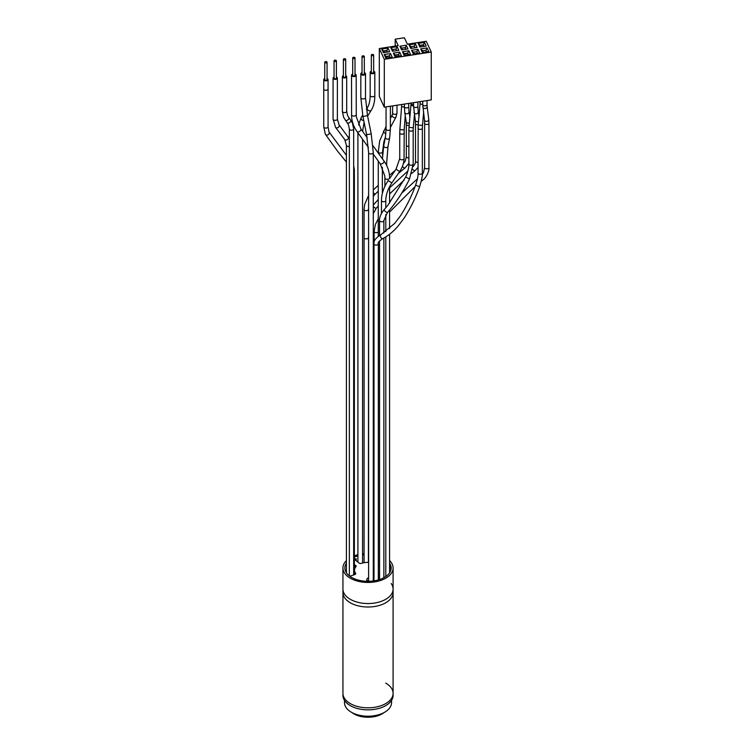 <?xml version="1.0" encoding="UTF-8"?>
<svg xmlns="http://www.w3.org/2000/svg" width="755" height="755" viewBox="0 0 755 755"><rect width="100%" height="100%" fill="white"/><g stroke="black" fill="none" stroke-linecap="round" stroke-linejoin="round"><path stroke-width="1.13" d="M346.413 560.597A25.075 14.477 0 0 0 342.94 567.958L342.94 589.06A25.075 14.477 0 0 0 350.282 599.3A25.075 14.477 180 0 1 342.94 589.06L342.94 592.533A25.075 14.477 0 0 0 350.282 602.764A25.075 14.477 180 0 1 342.94 592.533L342.94 693.335A25.075 14.477 0 0 0 350.282 703.575A25.075 14.477 180 0 1 342.94 693.335L342.94 695.383A25.075 14.477 180 0 0 350.282 705.623A25.075 14.477 0 0 0 377.613 708.756A25.075 14.477 0 0 0 393.091 695.383L393.091 693.335A25.075 14.477 0 0 0 385.748 683.096M350.282 703.575A25.075 14.477 0 0 0 377.613 706.708A25.075 14.477 0 0 0 393.091 693.335A25.075 14.477 180 0 1 377.613 706.708A25.075 14.477 180 0 1 350.282 703.575M344.478 700.385L344.478 702.631A23.537 13.59 180 0 0 351.377 712.239A23.537 13.59 0 0 0 377.019 715.183A23.537 13.59 0 0 0 391.552 702.631L391.552 700.385M384.21 712.484A20.253 11.693 180 0 1 382.341 713.73A20.253 11.693 180 0 1 353.689 713.73L353.689 713.73A20.253 11.693 180 0 1 351.821 712.484M353.963 713.89L353.963 713.89A19.866 11.476 180 0 0 382.068 713.89L382.341 713.73M350.282 602.764A25.075 14.477 0 0 0 377.613 605.906A25.075 14.477 0 0 0 393.091 592.533A25.075 14.477 180 0 1 377.613 605.906A25.075 14.477 180 0 1 350.282 602.764M393.091 693.335L393.091 589.06A25.075 14.477 180 0 1 377.613 602.443A25.075 14.477 180 0 1 350.282 599.3A25.075 14.477 0 0 0 377.613 602.443A25.075 14.477 0 0 0 393.091 589.06A25.075 14.477 0 0 0 391.166 583.492M354.699 573.989L353.67 574.583M379.538 579.104L378.321 579.802M378.321 577.915L379.538 577.216M368.61 580.765L367.77 581.256L367.77 580.661M355.01 74.094A2.331 1.35 180 0 1 355.501 74.311A2.331 1.35 180 0 1 356.19 75.264A2.331 1.35 180 0 1 354.746 76.5A2.331 1.35 180 0 1 352.207 76.208A2.331 1.35 180 0 1 351.519 75.264A2.331 1.35 180 0 1 352.698 74.094M352.698 57.937L352.698 75.264A1.161 0.67 0 0 0 353.038 75.736A1.161 0.67 0 0 0 354.293 75.877A1.161 0.67 0 0 0 355.01 75.264L355.01 57.937A1.161 0.67 0 0 0 354.671 57.465A1.161 0.67 0 0 0 353.416 57.314A1.161 0.67 0 0 0 352.698 57.937A1.161 0.67 0 0 0 353.038 58.409A1.161 0.67 0 0 0 354.293 58.55A1.161 0.67 0 0 0 355.01 57.937M364.325 72.65A2.331 1.35 180 0 1 364.825 72.867A2.331 1.35 180 0 1 365.505 73.82A2.331 1.35 180 0 1 364.061 75.066A2.331 1.35 180 0 1 361.522 74.773A2.331 1.35 180 0 1 360.833 73.82A2.331 1.35 180 0 1 362.013 72.65M362.013 56.493L362.013 73.82A1.161 0.67 0 0 0 362.353 74.292A1.161 0.67 0 0 0 363.617 74.434A1.161 0.67 0 0 0 364.325 73.82L364.325 56.493A1.161 0.67 0 0 0 363.986 56.021A1.161 0.67 0 0 0 362.73 55.879A1.161 0.67 0 0 0 362.013 56.493A1.161 0.67 0 0 0 362.353 56.965A1.161 0.67 0 0 0 363.617 57.106A1.161 0.67 0 0 0 364.325 56.493M373.649 71.206A2.331 1.35 180 0 1 374.14 71.423A2.331 1.35 180 0 1 374.82 72.376A2.331 1.35 180 0 1 373.385 73.622A2.331 1.35 180 0 1 370.837 73.329A2.331 1.35 180 0 1 370.158 72.376A2.331 1.35 180 0 1 371.328 71.206M371.328 55.049L371.328 72.376A1.161 0.67 0 0 0 371.668 72.848A1.161 0.67 0 0 0 372.932 72.99A1.161 0.67 0 0 0 373.649 72.376L373.649 55.049A1.161 0.67 0 0 0 373.31 54.577A1.161 0.67 0 0 0 372.045 54.435A1.161 0.67 0 0 0 371.328 55.049A1.161 0.67 0 0 0 371.668 55.521A1.161 0.67 0 0 0 372.932 55.672A1.161 0.67 0 0 0 373.649 55.049M342.94 567.958A25.075 14.477 0 0 0 350.282 578.198A25.075 14.477 0 0 0 377.613 581.331A25.075 14.477 0 0 0 393.091 567.958A25.075 14.477 0 0 0 389.58 560.569M373.999 553.896A25.075 14.477 0 0 0 373.281 553.802M364.08 553.66A25.075 14.477 0 0 0 362.57 553.821M357.908 554.708A25.075 14.477 0 0 0 354.35 555.822M354.35 557.171A23.15 13.364 180 0 1 357.908 555.935M362.57 554.972A23.15 13.364 180 0 1 364.08 554.793M373.281 554.944A23.15 13.364 180 0 1 373.999 555.048M389.58 563.107A23.15 13.364 180 0 1 391.166 567.958A23.15 13.364 180 0 1 372.979 581.01A23.15 13.364 180 0 1 346.998 573.564A23.15 13.364 0 0 1 344.865 567.958A23.15 13.364 0 0 1 346.413 563.154M356.171 560.748L356.171 558.681A23.15 13.364 0 0 0 354.35 559.38M391.081 569.062A23.15 13.364 0 0 0 389.58 565.306M356.171 558.681A1.925 1.114 0 0 0 355.596 560.295L359.012 563.013A1.925 1.114 180 0 0 361.503 563.334A13.505 7.795 0 0 1 368.61 562.371M379.538 566.099A13.505 7.795 0 0 0 378.321 565.127M373.999 563.173A13.505 7.795 0 0 0 373.281 562.985M389.58 568.477A1.925 1.114 180 0 1 391.052 569.251M373.281 577.339A13.505 7.795 0 0 0 373.999 577.15M378.321 575.197A13.505 7.795 0 0 0 379.538 574.234M366.666 581.303L366.949 578.981A1.925 1.114 180 0 1 368.61 577.952M349.829 576.225L354.756 574.583A1.925 1.114 0 0 0 355.567 573.187A13.505 7.795 0 0 1 354.51 570.167A13.505 7.795 0 0 1 355.964 566.646A1.925 1.114 0 0 0 355.322 565.221L354.35 564.844M368.61 580.472A1.925 1.114 0 0 0 366.996 581.312M373.281 579.859A13.505 7.795 0 0 0 373.999 579.67M378.321 577.717A13.505 7.795 0 0 0 379.538 576.754M390.458 571.242A1.925 1.114 0 0 0 389.58 570.997M355.209 567.694L354.35 567.364M354.51 570.167L354.51 572.686A13.505 7.795 0 0 0 354.897 574.536M355.322 565.221L355.322 567.505M426.726 51.878L425.971 50.255L422.611 50.774L423.366 52.397M427.056 47.905L420.724 48.886L422.423 52.539L428.755 51.557L427.056 47.905L425.971 50.255M420.724 48.886L422.611 50.774M398.206 45.621L379.312 48.546L384.304 59.305L431.256 52.038L426.264 41.28L407.37 44.205L404.378 37.75L395.205 39.166L398.206 45.621M419.629 52.973L417.93 49.32L411.598 50.292L413.296 53.954L419.629 52.973M410.748 48.471L417.081 47.489L415.382 43.828L409.05 44.809L410.748 48.471M407.955 48.896L406.256 45.243L399.914 46.225L401.613 49.877L407.955 48.896M410.493 54.388L408.804 50.727L402.462 51.708L404.161 55.37L410.493 54.388M398.819 50.311L397.121 46.659L390.788 47.631L392.487 51.293L398.819 50.311M389.693 51.727L387.995 48.065L381.662 49.047L383.351 52.708L389.693 51.727M392.232 57.21L390.543 53.558L384.201 54.53L385.899 58.192L392.232 57.21M401.367 55.794L399.669 52.142L393.336 53.124L395.035 56.776L401.367 55.794M426.207 46.074L424.518 42.422L418.176 43.394L419.874 47.055L426.207 46.074M379.312 48.546L379.312 96.432L384.304 107.182L384.304 59.305M384.304 107.182L431.256 99.924L431.256 52.038M424.178 46.385L423.423 44.771L420.073 45.291L420.818 46.904M424.518 42.422L423.423 44.771M418.176 43.394L420.073 45.291M417.591 53.294L416.836 51.67L413.485 52.189L414.24 53.803M417.93 49.32L416.836 51.67M411.598 50.292L413.485 52.189M415.382 43.828L414.297 46.178L410.937 46.697L411.692 48.32M409.05 44.809L410.937 46.697M415.042 47.801L414.297 46.178M405.916 49.217L405.161 47.593L401.811 48.112L402.557 49.736M406.256 45.243L405.133 49.339M399.914 46.225L401.811 48.112M404.491 53.888L407.709 53.397L408.323 54.719M408.804 50.727L407.709 53.077L404.35 53.596L405.105 55.219M402.462 51.708L404.35 53.596M408.464 54.7L407.709 53.077M396.781 50.623L396.035 49.009L392.675 49.528L393.43 51.142M397.121 46.659L396.035 49.009M390.788 47.631L392.675 49.528M395.356 55.304L398.574 54.804L399.197 56.134M399.669 52.142L398.574 54.492L395.224 55.011L395.979 56.634M393.336 53.124L395.224 55.011M399.329 56.115L398.574 54.492M387.655 52.038L386.9 50.415L383.549 50.934L384.304 52.557M387.995 48.065L386.9 50.415M381.662 49.047L383.549 50.934M386.23 56.719L389.448 56.219L390.061 57.55M383.682 51.227L386.9 50.736L387.513 52.057M390.543 53.558L389.448 55.908L386.098 56.427L386.843 58.041M384.201 54.53L386.098 56.427M390.203 57.522L389.448 55.908M395.205 39.166L395.205 46.083M420.205 45.583L423.423 45.083L424.036 46.414M418.034 128.142A2.161 1.246 -0 0 0 419.771 129.36A2.161 1.246 -0 0 0 422.356 128.142L422.489 125.424L418.176 125.056L418.034 173.018C418.355 175 417.543 179.058 415.599 185.192C411.673 196.111 406.558 206.417 400.244 216.119L394.723 223.348L380.775 234.814A2.161 1.151 62.6 0 0 380.492 236.626A2.161 1.151 62.6 0 0 381.964 238.58A2.161 1.151 62.6 0 0 382.766 238.646L382.766 238.646C379.048 241.062 377.566 242.808 378.321 243.856L378.321 243.856A2.161 1.246 0 0 1 377.207 244.95A2.161 1.246 0 0 1 373.999 243.856L373.999 580.869M408.87 163.967A2.161 1.246 0 0 0 410.012 165.071A2.161 1.246 0 0 0 412.23 165.005A2.161 1.246 0 0 0 413.183 163.967L413.183 129.898A2.161 1.246 180 0 1 410.607 131.125A2.161 1.246 180 0 1 408.87 129.898L408.87 163.967C409.276 167.685 406.473 175.877 405.652 177.038L387.919 205.218L384.191 209.626A2.161 0.585 41.5 0 0 384.871 210.966A2.161 0.585 41.5 0 0 386.758 212.429A2.161 0.585 41.5 0 0 387.428 212.495L383.861 220.536A2.161 1.246 0 0 1 382.898 221.574A2.161 1.246 0 0 1 380.68 221.64A2.161 1.246 0 0 1 379.538 220.536L379.538 235.503M405.652 177.038L409.531 178.935C404.331 189.656 398.093 199.518 390.807 208.522L387.428 212.495M418.968 117.242L420.007 103.888L422.734 104.483M423.508 112.061L423.574 112.769M411.683 173.461L415.231 170.498A2.161 1.17 -129.4 0 1 413.721 170.281A2.161 1.17 -129.4 0 1 412.702 169.214M373.281 213.693L376.207 208.267A2.161 0.604 -138.3 0 1 374.895 207.842A2.161 0.604 -138.3 0 1 373.281 206.313M421.601 179.888A2.161 1.189 50.7 0 0 422.894 179.954L421.299 181.257M415.599 185.192L419.638 186.721C415.703 197.64 410.607 207.984 404.35 217.761L398.168 225.981C393.515 231.455 388.381 235.673 382.766 238.646M345.696 75.651A2.161 1.246 180 0 1 346.064 75.821A2.161 1.246 180 0 1 346.696 76.699A2.161 1.246 180 0 1 345.365 77.85A2.161 1.246 180 0 1 343.006 77.586A2.161 1.246 180 0 1 342.374 76.699A2.161 1.246 180 0 1 343.383 75.651M345.696 59.371L345.696 76.699A1.161 0.67 180 0 1 344.978 77.321A1.161 0.67 180 0 1 343.723 77.17A1.161 0.67 180 0 1 343.383 76.699L343.383 59.371A1.161 0.67 180 0 1 344.091 58.758A1.161 0.67 180 0 1 345.356 58.899A1.161 0.67 180 0 1 345.696 59.371A1.161 0.67 180 0 1 344.978 59.994A1.161 0.67 180 0 1 343.723 59.843A1.161 0.67 180 0 1 343.383 59.371M336.381 77.086A2.161 1.246 180 0 1 336.749 77.255A2.161 1.246 180 0 1 337.381 78.142A2.161 1.246 180 0 1 336.05 79.294A2.161 1.246 180 0 1 333.691 79.02A2.161 1.246 180 0 1 333.059 78.142A2.161 1.246 180 0 1 334.059 77.086M336.381 60.815L336.381 78.142A1.161 0.67 180 0 1 335.664 78.756A1.161 0.67 180 0 1 334.399 78.614A1.161 0.67 180 0 1 334.059 78.142L334.059 60.815A1.161 0.67 180 0 1 334.776 60.202A1.161 0.67 180 0 1 336.041 60.343A1.161 0.67 180 0 1 336.381 60.815A1.161 0.67 180 0 1 335.664 61.438A1.161 0.67 180 0 1 334.399 61.287A1.161 0.67 180 0 1 334.059 60.815M327.066 78.529A2.161 1.246 180 0 1 327.434 78.699A2.161 1.246 180 0 1 328.066 79.586A2.161 1.246 180 0 1 326.726 80.738A2.161 1.246 180 0 1 324.376 80.464A2.161 1.246 180 0 1 323.744 79.586A2.161 1.246 180 0 1 324.744 78.529M327.066 62.259L327.066 79.586A1.161 0.67 180 0 1 326.349 80.2A1.161 0.67 180 0 1 325.084 80.058A1.161 0.67 180 0 1 324.744 79.586L324.744 62.259A1.161 0.67 180 0 1 325.462 61.636A1.161 0.67 180 0 1 326.726 61.787A1.161 0.67 180 0 1 327.066 62.259A1.161 0.67 180 0 1 326.349 62.873A1.161 0.67 180 0 1 325.084 62.731A1.161 0.67 180 0 1 324.744 62.259M354.35 169.743A2.161 1.246 180 0 1 354.35 169.79L354.35 572.922A2.161 1.246 180 0 1 353.67 573.828M384.918 177.906A2.331 1.35 0 0 0 384.918 177.972A2.331 1.35 0 0 0 384.918 178.038A2.331 1.35 0 0 0 387.306 179.322A2.331 1.35 0 0 0 389.58 177.972A2.331 1.35 0 0 0 389.58 177.906M380.067 163.373A2.331 1.217 -35.8 0 0 380.19 163.731A2.331 1.217 -35.8 0 0 382.502 163.542A2.331 1.217 -35.8 0 0 384.106 161.353A2.331 1.217 -35.8 0 0 383.984 160.994C387.183 165.477 389.023 170.356 389.486 175.632L389.58 177.972M357.002 131.351A2.331 1.217 -35.8 0 0 357.124 131.71A2.331 1.217 -35.8 0 0 359.437 131.521A2.331 1.217 -35.8 0 0 361.032 129.331A2.331 1.217 -35.8 0 0 360.909 128.982L367.204 137.712M351.519 114.675A2.331 1.35 0 0 0 351.519 114.741A2.331 1.35 0 0 0 351.519 114.798A2.331 1.35 0 0 0 353.906 116.081A2.331 1.35 0 0 0 356.19 114.741A2.331 1.35 0 0 0 356.19 114.675M365.505 73.82L365.505 97.593A2.331 1.35 180 0 1 364.099 98.829A2.331 1.35 180 0 1 360.833 97.593L360.833 73.82M365.505 97.593L367.506 115.619L362.938 116.553L360.833 97.593M367.506 115.619L371.186 133.644L369.705 134.23L366.609 134.579L362.938 116.553M373.281 580.972L373.281 152.604A2.331 1.35 180 0 1 371.875 153.841A2.331 1.35 180 0 1 368.61 152.604L366.609 134.579M374.82 72.376L374.82 95.441A2.331 1.35 180 0 1 373.876 96.517A2.331 1.35 180 0 1 371.441 96.64A2.331 1.35 180 0 1 370.158 95.441L370.158 72.376M374.82 95.441C374.829 101.387 373.687 106.257 371.384 110.032A2.331 1.935 -147.9 0 1 367.43 107.55C369.195 104.785 370.101 100.745 370.158 95.441M363.75 120.573A2.331 1.935 -147.9 0 1 361.343 117.28L362.664 115.175M366.949 578.981L366.949 581.312M385.767 163.769A2.161 1.246 -0 0 0 386.683 162.75L386.683 165.505M382.417 158.833L383.776 145.441A2.161 1.736 11.1 0 0 388.023 146.272L386.683 162.75M383.776 145.441L385.418 137.108A2.161 1.736 11.1 0 0 389.655 137.939L388.023 146.272M386.06 106.917L386.06 129.124A2.161 1.246 0 0 0 388.948 130.304A2.161 1.246 0 0 0 390.382 129.124L389.655 137.939M408.719 103.407L408.719 106.644A2.161 1.246 180 0 1 406.171 107.871A2.161 1.246 180 0 1 404.397 106.644L404.397 104.077M408.719 106.644L409.002 111.683A2.161 1.878 171.2 0 1 404.737 112.344L404.397 106.644M409.38 122.857A2.161 1.878 171.2 0 1 406.171 121.602L404.737 112.344M405.246 115.666L404.199 129.482A2.161 0.491 -175.7 0 1 401.66 129.775A2.161 0.491 -175.7 0 1 399.895 129.152L401.745 104.492M404.397 106.993A2.161 0.491 -175.7 0 1 403.397 106.936A2.161 0.491 -175.7 0 1 401.622 106.313M404.057 132.956A2.161 1.246 180 0 1 401.481 134.182A2.161 1.246 180 0 1 399.735 132.956L399.735 158.569A2.161 1.246 180 0 0 400.056 159.23A2.161 1.246 180 0 0 402.49 159.767A2.161 1.246 180 0 0 404.057 158.569L404.199 129.482M409.163 125.424A2.161 1.246 180 0 1 408.096 125.472A2.161 1.246 180 0 1 406.322 124.245L406.322 156.606A2.161 1.246 180 0 0 408.87 157.833M408.87 146.366A2.161 1.246 180 0 1 406.398 145.47A2.161 1.246 180 0 1 406.322 145.139M405.378 167.553A2.161 1.217 -128.7 0 1 405.171 167.837A2.161 1.217 -128.7 0 1 402.472 166.308M373.281 196.291L375.546 193.818A2.161 0.868 -133.6 0 1 373.281 192.704M368.383 209.258A2.161 1.246 180 0 1 368.402 209.418A2.161 1.246 180 0 1 366.383 210.664A2.161 1.246 180 0 1 364.099 209.588A2.161 1.246 180 0 1 364.08 209.418L364.589 204.605L368.61 195.337M364.099 237.504A2.161 1.246 0 0 0 364.08 237.665A2.161 1.246 0 0 0 364.099 237.834A2.161 1.246 0 0 0 365.977 238.901A2.161 1.246 0 0 0 368.402 237.665A2.161 1.246 0 0 0 368.383 237.504M404.057 158.569C404 162.986 402.519 167.336 399.621 171.602L396.064 169.158L399.735 158.569M399.621 171.602L391.892 182.852L388.731 180.964M385.796 207.785L385.796 200.509A2.161 1.246 180 0 1 384.219 201.708A2.161 1.246 180 0 1 381.794 201.17A2.161 1.246 180 0 1 381.473 200.509C381.558 193.724 383.851 187.023 388.334 180.407M414.41 115.015L413.287 127.765L408.983 127.387L408.87 129.898M413.561 105.936L410.918 105.36L408.983 127.387M413.561 104.567A2.161 1.246 180 0 1 412.749 104.558A2.161 1.246 180 0 1 411.013 103.341L410.918 105.36M418.496 121.376A2.161 1.897 170.3 0 1 415.278 120.13L413.561 106.238A2.161 1.246 180 0 0 415.344 107.465A2.161 1.246 180 0 0 417.883 106.238L417.883 101.991M417.883 106.238L418.213 111.598A2.161 1.897 170.3 0 1 413.948 112.325M418.204 124.764A2.161 1.246 180 0 1 417.27 124.783A2.161 1.246 180 0 1 415.486 123.556L415.278 120.13M418.034 162.316A2.161 1.246 180 0 1 417.732 162.334A2.161 1.246 180 0 1 415.486 161.089L415.486 123.556M418.034 173.018A2.161 1.246 0 0 0 421.233 174.112A2.161 1.246 0 0 0 422.356 173.018L422.356 173.018C422.875 174.141 421.969 178.709 419.638 186.721M421.903 101.368A2.161 1.246 0 0 0 421.922 101.368A2.161 1.246 0 0 0 422.734 101.378M422.847 106.993A2.161 1.821 172.9 0 0 427.141 106.455L428.746 119.375A2.161 1.821 172.9 0 1 424.461 119.913L422.734 104.615A2.161 1.246 180 0 0 424.518 105.842A2.161 1.246 180 0 0 427.047 104.615L427.047 100.575M428.746 119.375L428.944 123.254A2.161 1.246 180 0 1 426.405 124.481A2.161 1.246 180 0 1 424.621 123.254L424.621 167.582A2.161 1.246 0 0 0 426.905 168.827A2.161 1.246 0 0 0 428.944 167.582L428.944 167.582C429.661 170.054 426.216 178.171 422.894 179.954M378.264 218.808L375.367 224.48L374.112 231.407A2.161 1.246 0 0 0 374.112 231.407A2.161 1.246 0 0 0 376.396 232.644A2.161 1.246 0 0 0 378.264 231.879M382.568 151.661A2.161 1.246 180 0 1 382.587 151.84A2.161 1.246 180 0 1 382.568 152.029A2.161 1.246 180 0 1 380.265 153.086A2.161 1.246 180 0 1 378.264 151.84A2.161 1.246 180 0 1 378.293 151.651M385.89 133.512A2.142 1.236 -151.5 0 1 383.502 131.2A2.142 1.236 -151.5 0 1 383.568 131.04A2.142 1.236 -151.5 0 1 383.672 130.898M395.998 117.072A2.142 1.236 -151.5 0 1 395.931 117.242A2.142 1.236 -151.5 0 1 393.591 117.374A2.142 1.236 -151.5 0 1 392.109 115.364A2.142 1.236 -151.5 0 1 392.175 115.194A2.142 1.236 -151.5 0 1 392.241 115.09M396.97 112.967A2.142 1.236 180 0 1 396.979 113.108L395.931 117.242L390.382 127.463M396.96 113.288A2.142 1.236 180 0 1 394.686 114.335A2.142 1.236 180 0 1 392.704 113.108A2.142 1.236 180 0 1 392.723 112.92M353.604 128.633A2.161 1.246 180 0 1 353.67 128.945A2.161 1.246 180 0 1 351.783 130.181A2.161 1.246 180 0 1 349.414 129.247A2.161 1.246 180 0 1 349.348 128.945A2.161 1.246 180 0 1 349.405 128.661M350.594 119.998A2.161 1.302 142.7 0 1 350.726 120.13A2.161 1.302 142.7 0 1 350.82 120.29A2.161 1.302 142.7 0 1 349.669 122.565A2.161 1.302 142.7 0 1 347.291 122.744A2.161 1.302 142.7 0 1 347.196 122.584M348.65 117.431A2.161 1.302 142.7 0 1 348.763 117.544A2.161 1.302 142.7 0 1 348.857 117.704A2.161 1.302 142.7 0 1 347.706 119.979A2.161 1.302 142.7 0 1 345.318 120.168A2.161 1.302 142.7 0 1 345.224 120.007M346.63 111.042A2.161 1.246 180 0 1 346.696 111.353A2.161 1.246 180 0 1 344.808 112.589A2.161 1.246 180 0 1 342.449 111.664A2.161 1.246 180 0 1 342.374 111.353A2.161 1.246 180 0 1 342.449 111.042M337.381 78.142L337.381 119.092A2.161 1.246 180 0 1 335.89 120.281A2.161 1.246 180 0 1 333.474 119.828A2.161 1.246 180 0 1 333.059 119.092L333.059 78.142M338.825 124.575A2.161 1.595 143 0 1 339.042 124.792A2.161 1.595 143 0 1 338.429 127.246A2.161 1.595 143 0 1 335.796 127.614A2.161 1.595 143 0 1 335.588 127.397A2.161 1.595 143 0 1 335.409 127.057M347.998 136.759A2.161 1.595 143 0 1 348.206 136.976A2.161 1.595 143 0 1 347.602 139.42A2.161 1.595 143 0 1 344.969 139.788A2.161 1.595 143 0 1 344.761 139.571A2.161 1.595 143 0 1 344.61 139.307M349.348 146.442A2.161 1.246 180 0 1 346.828 146.008A2.161 1.246 180 0 1 346.413 145.271L344.761 139.571L335.588 127.397L333.059 119.092M328.066 79.586L328.066 89.033A2.161 1.246 180 0 1 325.094 90.185A2.161 1.246 180 0 1 324.376 89.921A2.161 1.246 180 0 1 323.744 89.033L323.753 126.821A2.161 1.246 180 0 0 325.103 127.982A2.161 1.246 180 0 0 328.076 126.821L328.076 89.024M346.413 155.303L329.001 131.936A2.161 1.916 147.8 0 1 325.339 134.239L323.753 126.821M353.67 165.647L354.35 169.79A2.161 1.246 180 0 1 354.35 169.828A2.161 1.246 180 0 1 353.67 170.696M353.67 263.542A2.161 1.246 0 0 0 354.35 262.674M373.281 154.133L380.19 163.731L384.833 176.028L384.918 186.325M389.58 209.994L389.58 228.623M389.58 234.248L389.58 572.818M389.58 186.655L389.58 203.114M383.984 160.994L372.97 145.715M368.421 147.385L357.124 131.71C353.916 127.227 352.085 122.348 351.613 117.072L351.519 75.264M360.909 128.982L356.266 116.685L356.19 75.264M373.281 152.604L371.186 133.644M368.61 581.322L368.61 152.604M371.384 110.032L367.6 116.081M367.43 107.55L366.392 109.211M358.512 124.934L361.343 117.28M362.579 131.294L364.089 122.216M362.57 563.032L362.57 139.279M357.908 562.135L357.908 132.795M393.091 589.06L393.091 567.958M382.36 193.44L382.36 167.299M390.382 106.247L390.382 129.124M386.06 129.124L385.418 137.108M409.002 111.683L409.871 117.28M399.735 132.956L399.895 129.152M406.322 124.245L406.171 121.602M403.349 163.684L405.312 161.004L406.322 156.606M398.423 173.357L405.171 167.837L409.182 162.929M373.281 190.015L378.264 185.334M389.457 175.311L395.195 170.422M375.546 193.818L378.264 191.241M368.402 562.371L368.61 206.634M364.08 562.702L364.08 209.418M396.064 169.158L389.58 178.586M385.796 576.518L385.796 236.91M381.473 213.448L381.473 200.509M385.796 231.691L385.796 214.637M385.796 200.509C385.852 194.714 387.881 188.835 391.892 182.852M378.321 579.925L378.321 243.856M383.861 577.707L383.861 238.061M379.538 579.547L379.538 240.949M383.861 233.021L383.861 220.536M384.191 209.626C380.973 213.495 379.425 217.129 379.538 220.536M413.183 163.967L409.531 178.935M413.183 129.898L413.287 127.765M413.561 102.661L413.561 106.238M418.213 111.598L418.959 115.996M418.176 125.056L418.883 116.912M422.356 128.142L422.356 173.018M422.489 125.424L423.574 112.806M420.148 101.642L420.007 103.888M422.734 101.245L422.734 104.615M427.141 106.455L427.047 104.615M428.944 123.254L428.944 167.582M424.621 123.254L424.461 119.913M415.231 170.498L418.034 167.336M412.494 167.157C414.721 164.977 415.712 162.957 415.486 161.089M376.207 208.267L378.264 205.964M389.58 193.978L404.142 180.049M373.281 205.049L378.264 199.565M389.58 187.863L407.879 171.017M424.621 167.582L423.527 172.433L422.319 174.386M417.392 178.888L401.754 193.082M374.112 242.525L374.112 231.407M415.052 186.617L389.58 212.079M380.775 234.814C375.679 237.976 373.423 240.996 373.999 243.856M382.587 155.171L382.587 151.84M378.264 236.343L378.264 161.06M378.264 153.067L378.264 151.84M385.399 137.165L383.842 141.874L382.568 151.84M378.293 151.84L379.699 140.789L386.06 126.453M392.685 105.889L392.562 114.213L390.382 118.497M396.998 105.219L396.998 113.108M353.67 574.942L353.67 128.945L352.425 122.999L347.574 115.543L346.696 111.353L346.696 76.699M349.348 575.867L349.348 128.945L348.48 124.754L343.619 117.299L342.374 111.353L342.374 76.699M349.348 138.835L339.042 124.792L337.381 119.092M346.413 572.771L346.413 145.271M323.744 79.586L323.744 89.033M329.001 131.936L328.076 126.821M346.413 162.08L337.608 151.245L325.339 134.239"/></g></svg>
